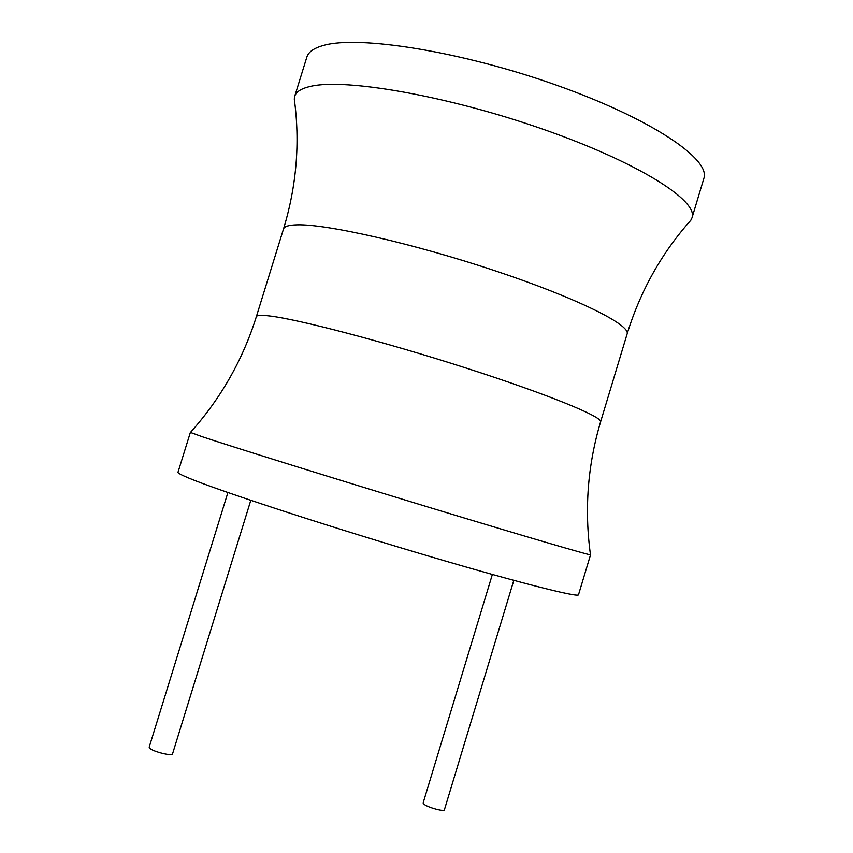 <?xml version="1.0" encoding="UTF-8"?>
<svg xmlns="http://www.w3.org/2000/svg" width="853" height="853" viewBox="0 0 853 853"><rect width="100%" height="100%" fill="white"/><g stroke="black" fill="none" stroke-linecap="round" stroke-linejoin="round"><path stroke-width="1.28" d="M189.227 478.256C181.465 475.036 177.723 473.042 177.989 472.274L190.368 432.418L202.118 436.683C231.248 446.45 330.911 477.531 427.939 507.002C525.064 536.516 591.737 555.985 590.553 554.77L578.515 594.722C579.048 598.113 511.629 580.914 414.27 551.848C316.996 522.836 217.718 490.166 189.227 478.256M310.769 86.324C345.252 78.071 448.102 95.952 543.094 129.24C638.236 162.433 698.628 200.892 692.007 217.814L690.813 220.277C661.597 253.042 640.358 290.958 627.094 334.024C630.975 325.078 576.959 298.049 495.39 270.891C413.94 243.691 326.475 223.881 297.079 224.829C288.804 225.032 284.284 226.408 283.505 228.977C296.588 185.858 300.181 142.547 294.285 99.055L294.68 96.346C296.066 91.74 301.429 88.403 310.769 86.324M294.637 101.646L294.285 99.055M294.68 96.346L306.845 57.119C308.413 51.958 313.947 48.077 323.436 45.454C358.548 35.112 461.761 51.468 556.529 85.193C651.436 118.812 711.103 159.468 703.842 178.49L692.007 217.814M513.805 580.392L444.381 809.838C444.338 811.907 428.664 807.716 424.304 804.475L423.109 803.004L492.352 574.485M250.793 500.348L172.541 753.871C172.434 756.483 152.932 751.664 149.712 748.22L149.179 747.164L227.9 492.533M627.094 334.024L600.576 421.904C603.22 417.074 547.807 394.278 465.781 367.963C383.882 341.637 297.1 318.969 268.898 315.887C260.954 314.97 256.764 315.226 256.348 316.666C242.796 359.859 220.842 398.436 190.496 432.386M256.348 316.666L283.505 228.977M600.576 421.904C587.664 465.29 584.284 509.55 590.457 554.674"/></g></svg>
